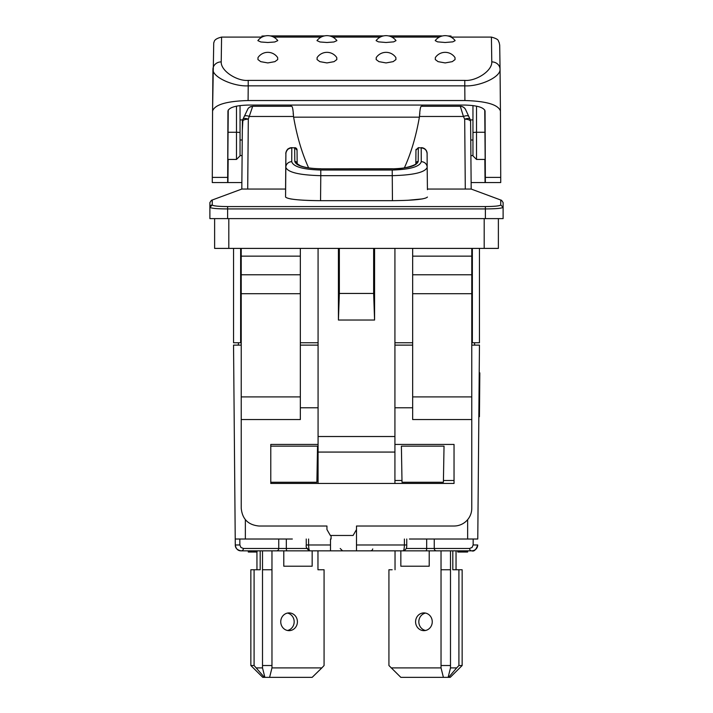 <?xml version="1.0" encoding="UTF-8"?>
<svg xmlns="http://www.w3.org/2000/svg" width="713" height="713" viewBox="0 0 713 713"><rect width="100%" height="100%" fill="white"/><g stroke="black" fill="none" stroke-linecap="round" stroke-linejoin="round"><path stroke-width="1.07" d="M485.348 177.394L485.348 182.564L500.722 182.564L500.722 177.394L485.348 177.394L485.054 111.005C483.815 107.405 477.104 105.426 464.929 105.069L248.071 105.069C235.896 105.426 229.185 107.405 227.946 110.996L227.652 182.564L212.278 182.564L212.572 111.005C214.765 104.651 226.609 101.166 248.088 100.533L248.222 85.845C233.9 86.728 212.322 77.271 212.946 69.295L212.946 69.295A8.28 7.469 0.6 0 1 212.946 69.268L212.946 69.268A8.28 7.469 0.6 0 1 221.217 61.897L221.583 37.094L262.01 37.094M484.849 159.436L485.054 182.564L471.124 182.564M472.96 155.407L470.892 155.728M241.876 182.564L227.652 182.564M242.108 155.728L240.04 155.407M228.044 132.262L236.493 132.262L236.493 159.436L227.839 159.436L228.24 109.998M503.111 218.615L503.111 207.314L503.111 218.615L485.375 218.615L485.375 208.927C496.025 208.864 501.943 208.33 503.111 207.314L503.111 202.528L503.111 207.314L500.74 204.979L500.74 200.005L501.56 200.308L503.102 202.528L501.56 200.326L471.186 189.052L470.758 139.989L472.96 139.989L472.96 155.889L472.96 105.56M484.76 109.998L485.161 159.436L476.507 159.436L472.96 155.889M396.018 40.632L393.728 41.853L386.054 42.495L378.416 41.853L376.099 40.632A12.451 12.451 0 0 1 396.018 40.632M395.884 57.584L395.938 59.571L393.157 61.648L386.054 62.922L378.951 61.648L376.179 59.571L376.232 57.584A11.827 11.827 0 0 1 395.884 57.584M326.946 42.495L319.959 41.978L316.982 40.632A12.451 12.451 0 0 1 336.901 40.632L333.916 41.978L326.946 42.495M326.946 62.922L319.843 61.657L317.062 59.571L317.116 57.584A11.827 11.827 0 0 1 336.768 57.584L336.821 59.571L334.032 61.657L326.946 62.922M500.722 177.394L500.428 111.005C498.235 104.651 486.391 101.166 464.912 100.533L248.088 100.533M500.428 111.005L500.054 69.313C500.678 77.271 479.1 86.728 464.778 85.845L464.912 100.533M248.222 80.391L464.778 80.391L464.778 85.845L248.222 85.845L248.222 80.391C237.233 81.389 220.718 71.015 221.217 61.897M464.778 80.391C475.767 81.389 492.282 71.015 491.783 61.897L491.417 37.094C500.232 39.527 497.745 41.122 499.073 42.219L499.706 45.142L500.054 69.268A8.28 7.469 179.4 0 0 491.783 61.897M261.912 37.094L261.912 36.06L265.218 35.926M270.361 35.908L324.406 35.908M451.088 37.094L451.035 36.033L447.782 35.926M442.639 35.908L441.623 36.167M445.17 42.495L437.532 41.853L435.215 40.632A12.451 12.451 0 0 1 455.135 40.632L452.835 41.853L445.17 42.495M445.17 62.922L438.067 61.648L435.295 59.571L435.349 57.584A11.827 11.827 0 0 1 455.001 57.584L455.054 59.571L452.274 61.648L445.17 62.922M277.785 40.632L274.799 41.978L267.83 42.495L260.842 41.978L257.865 40.632A12.451 12.451 0 0 1 277.785 40.632M277.651 57.584L277.705 59.571L274.915 61.657L267.83 62.922L260.726 61.657L257.946 59.571L257.999 57.584A11.827 11.827 0 0 1 277.651 57.584M329.477 35.908L383.523 35.908M388.594 35.908L441.623 35.908M228.151 159.436L227.946 182.564L212.278 182.564M500.722 182.564L485.348 182.564M242.687 119.891L240.04 119.891L240.04 132.752A3.547 0.49 180 0 0 236.493 132.262L236.493 106.148M240.04 105.56L240.04 155.889L236.493 159.436M470.313 119.891L472.96 119.891L472.96 139.882M381.918 550.846L400.84 550.846L400.84 566.211L429.208 566.211L429.208 550.846L441.035 550.846L429.208 550.846M239.818 539.019L239.871 544.964L235.281 544.982L234.827 492.585L235.281 544.982C235.254 548.154 237.224 550.106 241.199 550.846L262.509 550.846L262.509 569.758L271.965 569.758L271.965 550.846L283.792 550.846L283.792 566.211L312.16 566.211L312.16 550.846L317.962 550.846L317.962 569.758L320.841 569.758M425.536 613.082A8.868 8.333 -90 0 0 418.825 621.781A8.868 8.333 -90 0 0 425.536 630.479M423.923 630.649A8.868 8.333 90 0 1 415.59 621.781A8.868 8.333 90 0 1 423.923 612.913A8.868 8.333 90 0 1 432.256 621.781A8.868 8.333 90 0 1 423.923 630.649M392.159 569.758L388.924 569.758L388.924 665.523L400.84 677.35L448.129 677.35L450.491 667.894L456.694 667.894L458.914 665.523L462.149 665.523L450.233 677.35L448.129 677.35M456.694 667.894L448.62 677.35M456.044 550.846L456.044 569.758M458.914 665.523L458.914 569.758L462.149 569.758L462.149 665.523M395.038 569.758L395.038 550.846L400.84 550.846M391.143 667.894L441.035 667.894L441.035 665.523L450.491 665.523L450.491 667.894M458.914 569.758L452.808 569.758L452.808 550.846L450.491 550.846L450.491 665.523M287.464 630.479A8.868 8.333 90 0 0 294.175 621.781A8.868 8.333 90 0 0 287.464 613.082M289.077 630.649A8.868 8.333 -90 0 1 280.744 621.781A8.868 8.333 -90 0 1 289.077 612.913A8.868 8.333 -90 0 1 297.41 621.781A8.868 8.333 -90 0 1 289.077 630.649M262.509 550.846L260.192 550.846L260.192 569.758L250.851 569.758L250.851 665.523L254.086 665.523L264.38 677.35L262.767 677.35L250.851 665.523M331.082 535.472L331.082 539.019L330.493 539.019L330.493 550.846L241.199 550.846L248.293 550.846L248.293 552.022L256.938 552.022L256.956 569.758M254.086 569.758L254.086 665.523M271.965 569.758L271.965 667.894L321.857 667.894L324.076 665.523L324.076 569.758L317.962 569.758M321.857 667.894L312.16 677.35L264.38 677.35M256.306 667.894L262.509 667.894L262.509 569.758M441.035 665.523L441.035 550.846L425.866 550.846L471.801 550.846A5.909 5.909 0 0 0 475.624 549.447A5.909 5.909 0 0 1 474.608 550.133M441.035 667.894L443.397 677.35M441.035 569.758L450.491 569.758M262.509 667.894L264.871 677.35M271.965 667.894L269.603 677.35M271.965 665.523L262.509 665.523M498.378 218.615L498.378 248.4L214.622 248.4L214.622 218.615M228.811 248.4L228.811 218.615L484.189 218.615L484.189 248.4M485.375 218.615L209.889 218.615L209.889 207.278A2.362 2.353 0 0 1 212.26 204.979C213.16 205.941 218.285 206.476 227.625 206.574L227.625 208.927C217.01 208.891 211.101 208.356 209.889 207.305L212.26 204.979L212.26 200.005L211.44 200.308L209.889 202.572L211.44 200.308L241.814 189.052L242.402 121.638A5.909 2.513 0.5 0 1 248.311 119.169L252.696 106.29L291.662 106.29C292.517 106.46 293.132 109.855 293.515 116.477L293.622 117.164C296.947 136.317 301.956 153.215 308.631 167.867M227.625 218.615L227.625 208.927L485.375 208.927L485.375 206.574C494.715 206.476 499.84 205.941 500.74 204.979M407.381 200.326L422.631 198.882M470.598 121.638A5.909 5.909 0 0 0 470.054 119.214A5.909 2.326 155.2 0 0 464.689 119.169A5.909 2.513 -0.5 0 1 470.598 121.638L471.186 189.052L501.56 200.326M471.186 189.052L427.435 189.052L465.295 189.052L464.689 119.169A5.909 2.513 179.5 0 1 468.896 119.891M421.338 106.29L460.304 106.29L463.441 116.477L419.485 116.477C419.868 109.855 420.483 106.46 421.338 106.29L421.312 106.29M467.327 113.296L465.678 109.731A5.909 5.909 0 0 0 460.304 106.29C462.728 106.442 464.52 107.583 465.678 109.731L468.806 116.513A5.909 2.326 155.2 0 0 463.441 116.477L464.689 119.169M293.23 114.151L293.177 113.536M419.485 116.477L419.378 117.164C416.053 136.317 411.044 153.215 404.369 167.867M419.85 113.322L419.797 113.839M419.681 114.909L419.618 115.453M470.054 119.214L468.806 116.513M242.331 129.935L242.946 119.214L248.115 108.465L249.541 107.2L252.696 106.29M244.194 116.513A5.909 2.326 24.8 0 1 249.559 116.477L293.515 116.477M242.402 121.638A5.909 5.909 0 0 1 242.946 119.214A5.909 2.326 24.8 0 1 248.311 119.169L247.705 189.052M241.226 342.757L233.543 342.757L233.543 248.4M479.457 342.757L479.457 248.4L479.457 342.757L471.774 342.757M412.658 342.757L394.922 342.757M471.774 248.4L471.774 508.28A17.736 17.736 0 0 1 454.038 526.016L356.5 526.016L356.5 529.563L356.5 526.016M471.774 419.547L412.658 419.547L412.658 248.4M412.658 256.154L471.774 256.154M412.658 274.772L471.774 274.772M412.658 293.694L471.774 293.694M412.658 407.783L394.922 407.783M318.078 407.783L300.342 407.783M300.342 248.4L300.342 419.547L241.226 419.547L241.226 508.28C242.277 519.055 248.186 524.964 258.962 526.016L326.946 526.016L326.946 529.563L330.36 535.472L353.087 535.472L356.5 529.563L356.5 550.846L309.905 550.846C307 549.286 305.779 547.334 306.251 544.973L308.613 544.982C308.693 548.511 309.121 550.463 309.905 550.846L309.905 550.846M300.342 396.909L241.226 396.909L241.226 248.4M241.226 256.154L300.342 256.154M241.226 274.772L300.342 274.772M394.922 444.431L454.038 444.431L454.038 483.45L270.78 483.45L270.78 444.431L318.078 444.431M318.078 483.45L318.078 452.069L394.922 452.069L394.922 483.45M394.922 248.4L394.922 436.516L318.078 436.516L318.078 248.4M394.922 452.069L394.922 436.516M394.922 480.491L401.989 480.491M443.433 480.491L454.038 480.491M318.078 452.069L318.078 436.516M316.92 480.491L318.078 480.491M241.226 396.909L241.226 419.547M241.226 293.694L300.342 293.694M318.078 342.757L300.342 342.757M421.214 147.671L421.196 147.671A5.909 5.909 90 0 1 427.123 153.536L427.105 153.536C426.722 149.988 424.752 148.037 421.196 147.671L421.267 161.699C419.752 166.708 410.073 169.489 392.221 170.033L392.444 200.674L320.556 200.674C299.344 200.46 287.678 199.248 285.565 197.046L285.895 153.536C286.278 150.122 288.248 148.251 291.804 147.903L291.733 161.699C293.248 166.708 302.927 169.489 320.779 170.033L392.221 170.033M421.267 161.699A5.909 5.686 179.7 0 1 427.176 167.332L427.105 153.536C426.713 150.122 424.743 148.242 421.196 147.903L418.317 147.671L415.955 150.015L415.839 163.66A2.362 2.273 0.5 0 1 418.201 161.432C416.766 165.897 408.068 168.366 392.123 168.847L320.877 168.847C304.923 168.366 296.234 165.897 294.799 161.432L294.683 147.903L291.804 147.671C288.257 148.028 286.287 149.98 285.895 153.536C285.565 152.93 286.269 151.441 288.016 149.053C288.097 147.983 285.12 153.545 285.895 153.536L285.824 167.332A5.909 5.686 0.3 0 1 291.733 161.699M415.955 150.015L416.071 149.329L415.955 150.015M296.341 148.357A2.362 2.362 -0.3 0 0 294.683 147.671L297.045 150.015L297.161 163.687L297.045 150.015A2.362 2.362 -0.3 0 0 296.456 148.482M294.683 147.671L297.045 150.158M285.565 189.052L241.814 189.052L242.242 139.989L240.04 139.989M320.877 168.803L320.877 168.758C311.813 168.642 304.914 167.617 300.164 165.666L297.161 163.687A2.362 2.273 179.5 0 0 294.799 161.432M291.804 147.671L291.786 147.671A5.909 5.909 90 0 0 285.877 153.536L285.565 189.667M427.435 189.667L427.176 167.332C425.269 172.332 413.62 175.113 392.221 175.665L320.779 175.665L320.779 170.033M427.435 197.046C425.322 199.248 413.656 200.46 392.444 200.674M285.565 197.046L285.824 167.332C287.722 172.341 299.38 175.113 320.779 175.665L320.556 200.674C307.455 200.629 297.392 200.032 290.369 198.882M209.889 207.305L209.889 202.528M374.575 248.4L374.575 320.039L338.425 320.039L338.425 248.4M338.425 320.039L339.352 293.444L373.648 293.444L373.648 248.4M373.648 293.444L374.575 320.039M339.352 293.444L339.352 248.4M479.822 372.863L479.216 372.854L479.822 372.863L479.439 416.704L478.833 416.677M292.348 539.019L235.228 539.019L233.543 345.119L241.226 345.119M238.267 345.119L238.516 342.757L238.267 345.119M318.078 345.119L300.342 345.119M270.78 446.151L317.526 446.151L316.893 482.264L270.78 482.264M474.733 345.119L474.484 342.757M457.764 550.846L450.491 550.846L457.764 550.846L457.764 552.022L467.639 552.022L467.639 550.846L471.801 550.846C475.366 550.489 477.336 548.538 477.719 544.982A5.909 5.909 0 0 1 477.558 546.292A5.909 5.909 0 0 0 477.719 544.982L473.129 544.964L472.077 547.45L469.582 548.475A2.362 2.219 90 0 0 471.801 550.846L467.389 550.846L467.389 552.022M478.833 416.633L479.439 416.624M477.514 546.452A5.909 5.909 0 0 1 476.801 548.083A5.909 5.909 0 0 0 477.514 546.452M476.649 548.315A5.909 5.909 0 0 1 475.749 549.331A5.909 5.909 0 0 0 476.649 548.315L477.006 547.736M474.448 550.222A5.909 5.909 0 0 1 473.245 550.668M472.719 550.775A5.909 5.909 0 0 1 472.202 550.828M473.441 550.614L471.81 550.846A5.909 5.909 0 0 1 471.801 550.846L471.801 550.846C474.083 551.746 476.052 549.794 477.719 544.99M235.299 545.4L235.281 545.008A5.909 5.909 0 0 0 235.343 545.775A5.909 5.909 0 0 1 235.281 544.982L234.827 492.585M235.548 546.693A5.909 5.909 0 0 0 235.807 547.352A5.909 5.909 0 0 1 235.548 546.693L235.548 546.693M235.86 547.477A5.909 5.909 0 0 0 236.217 548.11A5.909 5.909 0 0 1 235.86 547.477M236.769 548.85A5.909 5.909 0 0 0 238.409 550.142A5.909 5.909 0 0 1 236.769 548.85M238.766 550.32A5.909 5.909 0 0 0 239.559 550.614A5.909 5.909 0 0 1 238.766 550.32M240.049 550.73A5.909 5.909 0 0 0 241.137 550.846L241.137 550.846A5.909 5.909 0 0 1 240.049 550.73M240.914 550.837L238.632 550.258M238.561 550.222L237.999 549.901M466.899 552.022L466.899 550.846L467.389 550.846M466.159 552.022L466.159 550.846L466.899 550.846M464.921 552.022L464.921 550.846L466.159 550.846M463.691 552.022L463.691 550.846L464.921 550.846M462.452 552.022L462.452 550.846L463.691 550.846M461.222 552.022L461.222 550.846L462.452 550.846M459.983 552.022L459.983 550.846L461.222 550.846M459.243 552.022L459.243 550.846L459.983 550.846M458.753 552.022L458.753 550.846L459.243 550.846M406.606 544.964L404.387 544.982C404.307 548.511 403.879 550.463 403.095 550.846L356.5 550.846M256.938 550.846L256.938 552.022L257.188 550.846L330.493 550.846M271.965 550.846L276.519 550.846A2.362 2.219 90 0 0 278.747 548.475L243.418 548.475A2.362 2.219 90 0 1 241.199 550.846M434.253 539.019L434.253 548.475L426.677 548.475A2.362 0.811 90 0 1 425.866 550.846L375.876 550.846M249.042 552.022L249.042 550.846M249.782 552.022L249.782 550.846M250.762 552.022L250.762 550.846M251.751 552.022L251.751 550.846M253.73 552.022L253.73 550.846M254.719 552.022L254.719 550.846M255.709 552.022L255.709 550.846M256.448 552.022L256.448 550.846M248.543 550.846L248.543 552.022M471.774 345.119L479.457 345.119L477.772 539.019L467.639 539.019L467.639 519.67M394.922 345.119L412.658 345.119M443.397 482.264L402.016 482.264L401.392 446.151L444.03 446.151L443.397 482.264M409.396 539.019L467.639 539.019M477.657 545.775L477.487 546.568M475.616 549.456L474.849 549.999M473.967 550.436L472.969 550.73M239.871 544.964L240.923 547.45L243.418 548.475M227.652 177.394L212.278 177.394M472.96 132.752A3.547 0.49 0 0 1 476.507 132.262L476.507 159.436M476.507 106.148L476.507 132.262L484.956 132.262M212.572 110.978L212.937 69.33M500.063 69.33L500.428 110.978M500.054 69.295A8.28 7.469 179.4 0 0 500.054 69.268L499.697 45.293M419.378 117.164L293.622 117.164M240.637 342.757L240.637 248.4M472.363 342.757L472.363 248.4M412.658 396.909L471.774 396.909M415.955 150.158L418.317 147.903L418.201 161.432M415.839 163.687L415.839 163.642C418.085 163.687 405.849 169.516 392.123 168.758L320.877 168.847M227.625 206.574L485.375 206.574M330.493 544.982L308.613 544.982L308.595 539.019M245.361 519.661L245.361 539.019M478.833 416.695L479.439 416.704L478.833 416.695M479.136 382.444L479.733 382.444M478.922 406.9L479.519 406.9M478.833 416.535L479.439 416.535M478.833 416.561L479.439 416.57L478.833 416.561M425.866 550.846L436.481 550.846A2.362 2.219 90 0 1 434.253 548.475L469.582 548.475M404.405 539.019L404.387 544.982L356.5 544.982M473.182 539.019L473.129 544.964M426.677 539.019L426.677 548.475L406.143 548.475M278.747 539.019L278.747 548.475L286.323 548.475A2.362 0.811 90 0 0 287.134 550.846M286.323 539.019L286.323 548.475L307.686 548.475M221.583 37.094C212.831 39.224 214.551 42.299 213.731 42.735L212.572 110.987M273.64 37.094L321.126 37.094M332.757 37.094L380.243 37.094M391.874 37.094L439.36 37.094M450.99 37.094L491.417 37.094M291.243 105.069L290.494 106.29M422.506 106.29L421.757 105.069M465.954 110.337L466.231 110.934M248.365 108.18L249.505 107.226M251.217 106.478L249.541 107.2M297 149.587L296.768 148.937M306.233 539.019L306.251 544.973M372.747 548.921L372.436 549.732M371.874 550.347L370.84 550.801M403.095 550.846C405.768 550.071 406.989 548.119 406.749 544.973L406.766 539.019M477.149 547.468L477.371 546.933M477.452 546.684L477.665 545.73M235.29 545.124C236.012 548.983 237.982 550.891 241.19 550.846M340.208 548.475L342.57 550.846"/></g></svg>
